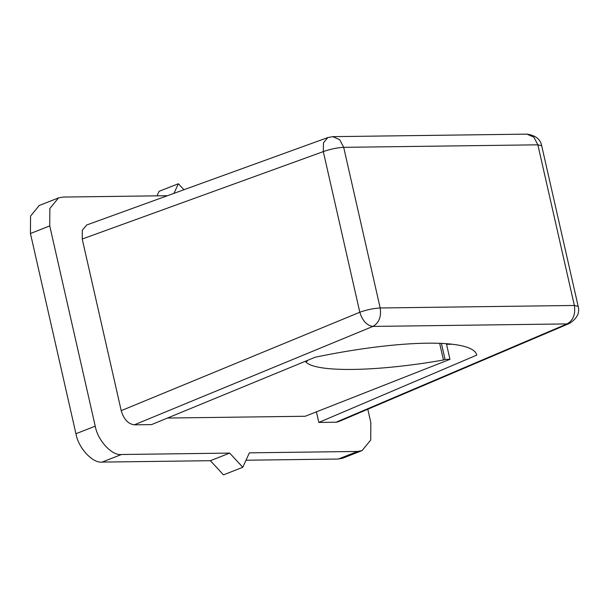 <?xml version="1.0" encoding="UTF-8"?>
<svg xmlns="http://www.w3.org/2000/svg" width="609" height="609" viewBox="0 0 609 609"><rect width="100%" height="100%" fill="white"/><g stroke="black" fill="none" stroke-linecap="round" stroke-linejoin="round"><path stroke-width="0.91" d="M315.325 357.178C401.582 339.335 472.957 338.406 476.786 355.093L318.827 422.44L336.054 422.22L338.414 421.733L569.484 323.402C577.035 318.568 579.935 312.889 578.185 306.38L541.69 145.741C540.427 139.21 535.517 135.343 526.952 134.132L332.773 136.652L339.693 139.705L343.689 147.34L380.183 307.979L574.363 305.467C575.642 314.236 573.214 320.38 567.078 323.912L372.898 326.424L134.307 424.831L151.527 424.61L315.325 357.178M448.11 343.781L446.892 344.298M316.421 411.851L318.827 422.44M121.214 410.656L359.812 312.25C366.884 309.737 373.675 308.314 380.183 307.979C381.462 316.749 379.034 322.899 372.898 326.424C366.862 325.549 362.5 320.829 359.812 312.25L323.31 151.611L323.47 142.765L327.886 137.543L86.76 224.965L82.306 230.202L82.223 239.025L121.214 410.656C123.802 419.274 128.164 424.001 134.307 424.831M173.976 193.342L178.368 183.743L183.91 189.742M167.452 195.71L62.933 197.065L58.51 197.91L39.212 205.507L30.557 216.073L30.45 233.513L75.942 433.745C78.279 447.904 92.675 463.495 102.122 462.094L210.394 460.693L223.48 474.868L242.785 467.27L249.37 452.845L357.643 451.444L338.345 459.034L342.768 458.181L362.066 450.591L357.643 451.444M30.45 233.513L49.748 225.924L49.854 208.484L58.51 197.91M49.748 225.924L95.24 426.148L75.942 433.745M102.122 462.094L121.419 454.504C111.972 455.905 97.577 440.315 95.24 426.148M121.419 454.504L229.692 453.096L242.785 467.27M367.798 409.225L370.828 422.585L370.729 440.018L362.066 450.591M307.119 360.558L307.263 361.167L305.672 361.799C315.074 372.67 376.255 371.871 443.451 360.01L445.034 359.386L449.96 359.325L305.216 416.259L167.475 418.04M445.034 359.386L441.388 343.331M449.96 359.325L446.549 344.306L452.38 344.23M307.263 361.167L305.581 361.19M439.637 343.255L443.451 360.01M245.998 460.229L338.345 459.034M178.368 183.743L159.063 191.333L157.008 195.847M210.394 460.693L229.692 453.096M578.185 306.38L574.363 305.467L537.869 144.828L343.689 147.34C337.173 147.675 330.382 149.098 323.31 151.611L82.223 239.025M526.952 134.132L533.88 137.192L537.869 144.828L541.69 145.741M336.054 422.22L567.078 323.912L569.484 323.402M332.773 136.652L327.886 137.543"/></g></svg>
